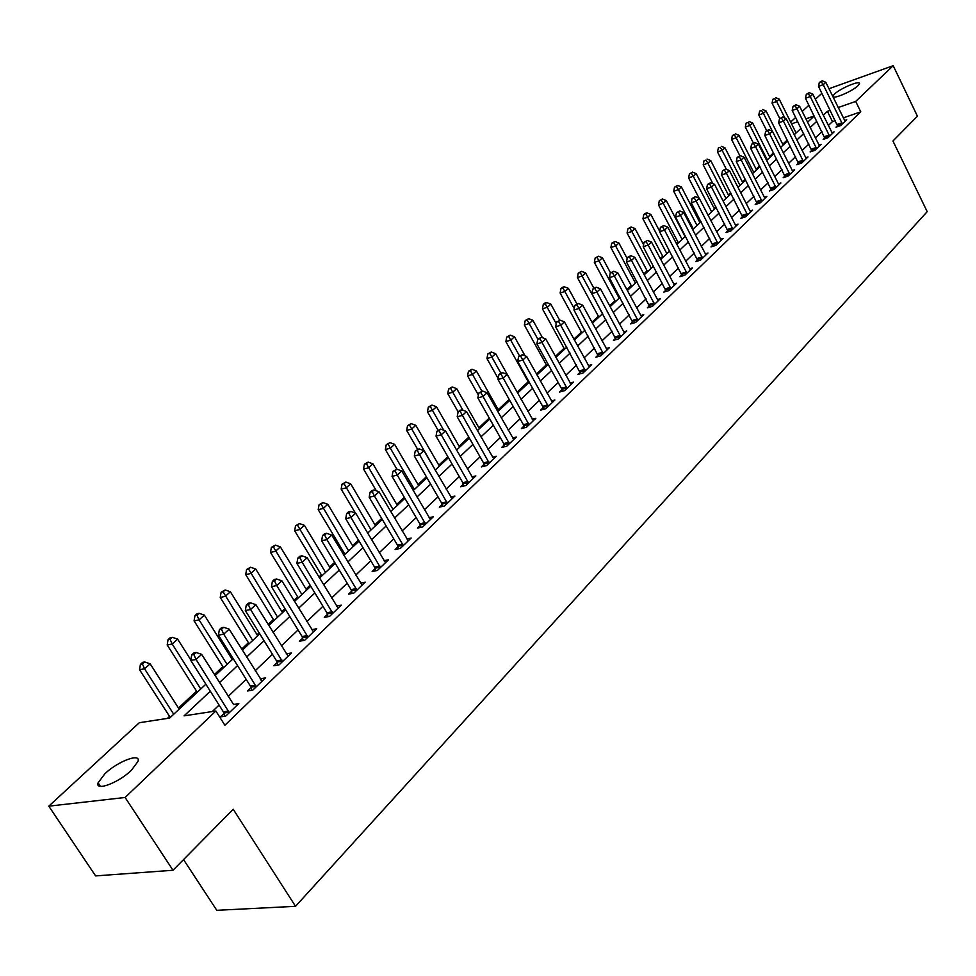 <?xml version="1.0" encoding="UTF-8"?>
<svg xmlns="http://www.w3.org/2000/svg" width="976" height="976" viewBox="0 0 976 976"><rect width="100%" height="100%" fill="white"/><g stroke="black" fill="none" stroke-linecap="round" stroke-linejoin="round"><path stroke-width="1.46" d="M857.965 85.729C852.194 91.512 831.564 100.113 832.857 96.234L834.419 94.111C840.214 88.365 860.625 79.825 859.466 83.655L857.965 85.729M131.394 770.296C118.535 782.862 94.928 791.67 98.1 782.813L104.957 773.687C117.803 761.292 140.995 752.581 138.031 761.353L131.394 770.296M183.549 859.575L216.794 910.315L295.533 906.314L927.2 211.658L892.942 141.008L917.428 116.205L893.199 65.685L855.696 101.419L838.177 107.543M295.533 906.314L233.215 809.263L172.996 870.263L95.599 875.899L48.8 806.164L139.312 722.704L169.604 718.08L205.863 684.213M787.242 140.032L782.728 144.241M773.529 152.817L769.539 156.55M759.548 165.871L756.083 169.104M745.274 179.194L742.37 181.902M730.707 192.784L728.364 194.956M715.823 206.668L714.09 208.278M700.622 220.844L699.524 221.881M692.862 228.091L692.13 228.774M677.93 242.024L676.344 243.512M662.68 256.249L660.203 258.567M647.112 270.779L643.709 273.963M631.216 285.614L626.836 289.701M614.965 300.779L609.585 305.805M598.373 316.261L591.932 322.275M581.415 332.084L573.864 339.123M564.079 348.261L555.381 356.374M546.353 364.804L536.446 374.04M528.211 381.726L517.134 392.059M509.216 399.452L498.236 409.7M489.269 418.07L478.887 427.744M468.809 437.15L459.086 446.227M447.85 456.707L438.81 465.149M426.353 476.764L418.033 484.535M404.308 497.333L396.744 504.397M381.689 518.439L374.918 524.759M358.473 540.106L352.543 545.633M344.357 553.27L343.271 554.295M334.634 562.347L329.595 567.056M321.311 574.779L318.896 577.036M310.148 585.197L306.049 589.028M297.656 596.848L293.849 600.399M284.992 608.67L281.881 611.574M273.39 619.492L268.107 624.42M259.128 632.802L257.066 634.729M248.465 642.745L241.633 649.125M232.532 657.617L231.58 658.507M222.87 666.632L214.403 674.526M196.579 691.167L178.486 708.039M169.556 716.384L167.372 718.421M790.658 122.073L795.672 117.449M802.199 111.435L808.909 105.249M815.363 99.284L821.89 93.281M210.304 691.228L184.086 715.859L215.867 711.004L224.895 725.229L860.771 111.825L843.252 117.889M835.334 120.621L832.455 121.61L828.319 125.55M821.938 131.614L815.326 137.909M808.884 144.033L802.065 150.511M795.574 156.697L788.547 163.382M781.983 169.617L774.737 176.51M768.112 182.805L760.658 189.905M753.972 196.274L746.274 203.581M739.527 210.011L731.597 217.55M724.778 224.041L716.604 231.812M709.711 238.364L701.293 246.379M694.326 253.004L685.64 261.263M678.601 267.961L669.646 276.476M662.533 283.247L653.298 292.031M646.112 298.863L636.584 307.928M629.325 314.845L619.492 324.191M612.147 331.181L601.997 340.831M594.579 347.895L584.099 357.85M576.596 364.987L565.787 375.272M558.199 382.494L547.036 393.121M539.362 400.416L527.833 411.384M520.062 418.765L508.154 430.099M500.298 437.565L488 449.277M480.046 456.841L467.333 468.931M459.293 476.581L446.142 489.086M438.004 496.833L424.414 509.753M416.179 517.597L402.124 530.968M393.779 538.898L379.237 552.733M370.795 560.761L355.74 575.084M347.188 583.209L331.62 598.032M322.958 606.267L306.83 621.614M298.058 629.959L281.356 645.844M272.463 654.298L255.151 670.768M246.147 679.333L228.213 696.388M219.088 705.075L212.268 711.553M223.98 713.48L220.417 716.896L225.737 716.103L238.827 703.537L233.337 704.513M250.942 687.653L247.477 690.971L252.796 690.117L265.521 677.905L260.177 678.808M277.16 662.533L273.792 665.766L279.112 664.851L291.482 652.968L286.322 653.883M302.67 638.097L299.388 641.244L304.695 640.28L316.724 628.727L311.747 629.654M327.472 614.331L324.288 617.381L329.583 616.381L341.295 605.132L336.488 606.072M351.628 591.188L348.517 594.164L353.812 593.115L365.219 582.16L360.559 583.111M375.138 568.666L372.112 571.558L377.407 570.46L388.497 559.797L384.007 560.749M398.049 546.719L395.097 549.537L400.367 548.402L411.189 538.02L406.833 538.972M420.363 525.332L417.496 528.089L422.754 526.906L433.295 516.792L429.074 517.744M442.128 504.494L439.322 507.178L444.568 505.958L454.84 496.101L450.753 497.052M463.332 484.169L460.599 486.78L465.833 485.536L475.849 475.922L471.884 476.874M484.023 464.344L481.363 466.894L486.573 465.625L496.345 456.243L492.502 457.195M504.202 445.007L501.603 447.496L506.8 446.191L516.341 437.041L512.607 437.992M523.905 426.134L521.367 428.574L526.54 427.232L535.848 418.301L532.225 419.241M543.132 407.712L540.655 410.091L545.816 408.737L554.905 400.001L551.379 400.941M561.908 389.729L559.492 392.047L564.628 390.656L573.51 382.141L570.082 383.068M580.256 372.149L577.89 374.418L583.014 373.015L591.676 364.682L588.345 365.61M598.166 354.983L595.86 357.204L600.96 355.776L609.439 347.639L606.194 348.554M615.685 338.208L613.428 340.368L618.503 338.928L626.787 330.974L623.627 331.877M632.802 321.812L630.594 323.922L635.657 322.458L643.757 314.687L640.671 315.577M649.54 305.769L647.381 307.83L652.432 306.354L660.337 298.754L657.336 299.644M665.913 290.079L663.802 292.105L668.828 290.604L676.563 283.174L673.647 284.053M681.931 274.744L679.869 276.72L684.859 275.208L692.435 267.924L689.593 268.803M697.608 259.726L695.583 261.666L700.561 260.128L707.978 253.016L705.184 253.87M712.944 245.025L710.967 246.928L715.92 245.379L723.179 238.412L720.459 239.266M727.962 230.641L726.022 232.495L730.951 230.946L738.063 224.114L735.404 224.956L736.136 225.956M742.663 216.55L740.76 218.368L745.676 216.806L752.63 210.121L750.044 210.95L750.751 211.926M757.059 202.764L755.204 204.533L760.097 202.959L766.904 196.42L764.379 197.237L765.062 198.189M771.174 189.246L769.344 190.991L774.212 189.393L780.885 182.988L778.421 183.793L779.092 184.72M784.997 175.997L783.203 177.705L788.047 176.107L794.598 169.824L792.183 170.629M798.539 163.029L796.794 164.7L801.613 163.09L808.018 156.929L805.664 157.722M811.812 150.304L810.104 151.939L814.899 150.328L821.182 144.289L818.876 145.07M824.83 137.836L823.158 139.434L827.929 137.811L834.09 131.894L831.833 132.675M837.603 125.599L835.956 127.173L840.702 125.55L846.741 119.743L844.533 120.512M172.996 870.263L125.099 797.477L48.8 806.164M828.953 88.731L893.199 65.685M860.771 111.825L855.696 101.419M215.867 711.004L125.099 797.477M830.271 110.312L827.392 111.325L823.232 115.229M816.827 121.256L810.165 127.514M803.699 133.59L796.843 140.032M790.304 146.168L783.24 152.817M776.64 159.015L769.369 165.847M762.707 172.118L755.204 179.157M748.482 185.477L740.747 192.748M733.952 199.128L725.985 206.619M719.117 213.073L710.906 220.796M703.977 227.31L695.498 235.265M688.495 241.841L679.772 250.051M672.684 256.7L663.68 265.167M656.531 271.889L647.234 280.624M640.012 287.408L630.423 296.423M623.115 303.28L613.233 312.576M605.84 319.518L595.641 329.107M588.174 336.122L577.633 346.029M570.094 353.117L559.211 363.34M551.574 370.514L540.35 381.067M532.628 388.326L521.025 399.233M513.217 406.565L501.237 417.826M493.331 425.255L480.948 436.894M472.957 444.397L460.16 456.426M452.071 464.027L438.846 476.459M430.648 484.157L416.972 497.004M408.688 504.799L394.536 518.097M386.142 525.979L371.514 539.728M363.011 547.719L347.871 561.956M339.258 570.045L323.581 584.77M314.87 592.969L298.632 608.219M289.799 616.515L272.987 632.314M264.045 640.732L246.623 657.104M237.558 665.62L219.49 682.59M814.204 115.949L805.871 118.865M797.782 121.695L791.548 123.879M215.086 675.599L233.203 658.678M242.304 650.187L259.787 633.863M268.754 625.47L285.626 609.719M294.484 601.448L310.771 586.234M319.518 578.06L335.244 563.372M343.881 555.307L359.083 541.119M367.598 533.152L382.287 519.452M390.705 511.583L404.894 498.333M413.214 490.562L426.927 477.752M435.15 470.078L448.411 457.683M456.536 450.107L469.371 438.114M477.386 430.623L489.806 419.021M497.736 411.616L509.753 400.392M517.585 393.084L529.224 382.214M536.971 374.979L548.231 364.463M555.893 357.301L566.8 347.114M574.364 340.051L584.929 330.181M592.42 323.178L602.656 313.625M610.073 306.708L619.98 297.436M627.312 290.592L636.925 281.625M644.172 274.854L653.493 266.143M660.667 259.445L669.695 251.015M676.795 244.378L685.555 236.204M692.582 229.641L701.073 221.711M708.027 215.22L716.262 207.522M723.143 201.093L731.134 193.626M737.941 187.27L745.701 180.023M752.447 173.728L759.962 166.701M766.648 160.467L773.944 153.647M780.556 147.474L787.644 140.849M794.196 134.737L801.076 128.307M807.555 122.256L814.24 116.022M832.455 121.61L827.392 111.325M229.299 712.687L196.066 659.483L201.666 654.347L233.496 704.367M261.239 680.443L260.202 678.784M224.663 716.262L223.358 711.821L190.796 660.435L196.066 659.483L193.821 654.518L196.054 652.468L193.956 652.859L191.711 654.908L193.821 654.518M191.711 654.908L190.796 660.435M201.666 654.347L196.054 652.468M179.181 709.137L150.145 663.79L144.558 668.804L139.556 669.707L170.251 717.482M142.423 663.961L144.655 661.96L142.655 662.338L140.422 664.339L142.423 663.961L144.558 668.804L173.716 714.237M144.655 661.96L150.145 663.79M139.556 669.707L140.422 664.339M256.273 686.787L223.724 634.132L229.165 629.154L262.093 681.199M251.601 690.313L250.344 686.018L218.441 635.144L223.724 634.132L221.479 629.276L223.65 627.287L221.54 627.69L219.368 629.679L221.479 629.276M219.368 629.679L218.441 635.144M229.165 629.154L223.65 627.287M282.479 661.618L250.6 609.5L255.883 604.656L288.14 656.177M277.794 665.083L276.562 660.911L245.33 610.561L250.6 609.5L248.355 604.73L250.466 602.802L248.368 603.229L246.245 605.157L248.355 604.73M246.245 605.157L245.33 610.561M255.883 604.656L250.466 602.802M307.977 637.133L276.733 585.551L281.881 580.83L313.479 631.838M303.268 640.537L302.072 636.498L271.462 586.661L276.733 585.551L274.488 580.866L276.55 578.988L274.451 579.439L272.389 581.318L274.488 580.866M272.389 581.318L271.462 586.661M281.881 580.83L276.55 578.988M190.869 659.996L177.632 639.121L172.191 644.001L167.189 644.953L197.262 692.252M170.056 639.256L172.24 637.304L170.239 637.694L168.055 639.634L170.056 639.256L172.191 644.001L200.763 688.983M172.24 637.304L177.632 639.121M167.189 644.953L168.055 639.634M232.251 659.569L204.374 615.112L199.08 619.87L194.078 620.87L223.553 667.706M196.945 615.209L199.067 613.318L197.067 613.721L194.944 615.612L196.945 615.209L199.08 619.87L227.079 664.4M199.067 613.318L204.374 615.112M194.078 620.87L194.944 615.612M257.725 635.779L230.385 591.761L225.236 596.385L220.234 597.434L249.124 643.806M223.114 591.81L225.175 589.968L221.113 592.237L223.114 591.81L252.686 640.488M225.175 589.968L230.385 591.761M220.234 597.434L221.113 592.237M332.779 613.318L302.157 562.249L307.159 557.662L338.135 608.17M328.046 616.673L326.899 612.757L296.887 563.396L302.157 562.249L299.913 557.662L301.926 555.832L299.815 556.296L297.814 558.126L299.913 557.662M297.814 558.126L296.887 563.396M307.159 557.662L301.926 555.832M282.528 612.623L255.724 569.032L250.71 573.522L245.708 574.62L274.036 620.541M248.575 569.045L250.588 567.251L246.574 569.484L248.575 569.045L277.611 617.198M250.588 567.251L255.724 569.032M245.708 574.62L246.574 569.484M356.923 590.126L326.899 539.569L331.767 535.116L362.133 585.124M352.177 593.432L351.055 589.638L321.641 540.765L326.899 539.569L324.654 535.068L326.606 533.286L324.508 533.774L322.556 535.556L324.654 535.068M322.556 535.556L321.641 540.765M331.767 535.116L326.606 533.286M380.42 567.556L350.97 517.5L355.715 513.156L385.508 562.676M375.675 570.826L374.589 567.117L345.724 518.744L350.97 517.5L348.749 513.083L350.64 511.351L348.542 511.851L346.651 513.583L348.749 513.083M346.651 513.583L345.724 518.744M355.715 513.156L350.64 511.351M403.32 545.572L374.43 496.015L379.042 491.782L408.273 540.814M398.562 548.793L397.5 545.194L369.184 497.284L374.43 496.015L372.198 491.672L374.052 489.976L371.954 490.489L370.111 492.185L372.198 491.672M370.111 492.185L369.184 497.284M379.042 491.782L374.052 489.976M425.621 524.149L397.269 475.068L401.77 470.944L430.453 519.525M420.863 527.333L419.826 523.831L392.047 476.386L397.269 475.068L395.048 470.81L396.854 469.163L392.962 471.335L395.048 470.81M392.962 471.335L392.047 476.386M401.77 470.944L396.854 469.163L385.374 449.521L386.24 444.702L389.949 442.628L386.24 444.702M447.362 503.274L419.534 454.67L423.913 450.656L452.071 498.76M442.604 506.422L441.591 503.006L414.312 456.012L419.534 454.67L417.313 450.485L419.07 448.875L415.227 451.022L417.313 450.485M415.227 451.022L414.312 456.012M423.913 450.656L419.07 448.875M306.671 590.065L280.38 546.889L275.5 551.269L270.511 552.404L298.29 597.885M273.378 546.865L275.33 545.12L271.377 547.329L273.378 546.865L301.901 594.53M275.33 545.12L280.38 546.889M270.511 552.404L271.377 547.329M330.217 568.081L304.414 525.32L299.656 529.59L294.667 530.761L321.934 575.816M297.534 525.271L299.437 523.563L295.545 525.735L297.534 525.271L325.557 572.424M299.437 523.563L304.414 525.32M294.667 530.761L295.545 525.735M353.153 546.658L327.826 504.299L323.202 508.459L318.213 509.679L344.967 554.295M321.08 504.214L322.934 502.555L319.079 504.702L321.08 504.214L348.615 550.891M322.934 502.555L327.826 504.299M318.213 509.679L319.079 504.702M375.516 525.771L350.665 483.815L346.138 487.866L341.161 489.122L355.386 513.034M344.028 483.693L345.833 482.071L342.039 484.194L344.028 483.693L371.087 529.907M345.833 482.071L350.665 483.815M341.161 489.122L342.039 484.194M397.33 505.397L372.917 463.832L368.513 467.797L363.536 469.066L376.346 490.806M366.403 463.685L368.172 462.112L364.414 464.198L366.403 463.685L393.011 509.435M368.172 462.112L372.917 463.832M363.536 469.066L364.414 464.198M468.565 482.925L441.225 434.784L445.495 430.867L473.153 478.521M463.795 486.024L462.807 482.705L436.028 436.15L441.225 434.784L439.017 430.66L440.737 429.098L436.943 431.221L439.017 430.66M436.943 431.221L436.028 436.15M445.495 430.867L440.737 429.098M418.606 485.523L394.633 444.348L390.327 448.204L414.397 489.452M388.228 444.178L390.327 448.204L385.374 449.521M389.949 442.628L394.633 444.348M489.232 463.075L462.38 415.386L466.552 411.567L493.71 458.769M484.462 466.138L483.51 462.892L457.195 416.789L462.38 415.386L460.184 411.347L461.855 409.822L459.781 410.384L458.11 411.909L460.184 411.347M458.11 411.909L457.195 416.789M466.552 411.567L461.855 409.822M439.371 466.125L415.813 425.329L411.616 429.098L406.675 430.44L417.582 449.265M409.517 425.133L411.201 423.633L407.541 425.67L409.517 425.133L435.259 469.968M411.201 423.633L415.813 425.329M406.675 430.44L407.541 425.67M509.399 443.702L483.022 396.476L487.085 392.742L513.766 439.505M504.629 446.74L503.701 443.58L477.85 397.903L483.022 396.476L480.839 392.498L482.461 391.01L478.765 393.072L480.839 392.498M478.765 393.072L477.85 397.903M487.085 392.742L482.461 391.01M459.647 447.191L436.492 406.772L432.392 410.445L427.464 411.811L438.041 430.221M430.306 406.553L431.941 405.077L428.33 407.09L430.306 406.553L443.738 430.209M431.941 405.077L436.492 406.772M427.464 411.811L428.33 407.09M529.077 424.804L503.165 378.017L507.13 374.381L533.335 420.717M524.319 427.805L523.404 424.719L498.004 379.469L503.165 378.017L500.981 374.101L502.567 372.649L500.505 373.235L498.919 374.686L500.981 374.101M498.919 374.686L498.004 379.469M507.13 374.381L502.567 372.649M479.436 428.708L456.683 388.655L452.681 392.242L447.752 393.633L458.159 411.872M450.595 388.399L452.193 386.972L448.631 388.96L450.595 388.399L462.905 410.213M452.193 386.972L456.683 388.655M447.752 393.633L448.631 388.96M548.292 406.358L522.807 360.01L526.686 356.46L552.453 402.356M543.534 409.334L542.644 406.309L517.683 361.486L522.807 360.01L520.635 356.155L522.197 354.739L518.585 356.752L520.635 356.155M518.585 356.752L517.683 361.486M526.686 356.46L522.197 354.739M498.773 410.652L476.398 370.965L472.494 374.467L467.577 375.882L478.399 395.012M470.408 370.685L471.969 369.282L468.443 371.258L470.408 370.685L481.912 391.156M471.969 369.282L476.398 370.965M467.577 375.882L468.443 371.258M567.044 388.338L541.997 342.417L545.779 338.953L571.106 384.434M562.298 391.291L561.42 388.338L536.885 343.918L541.997 342.417L539.838 338.635L541.351 337.245L537.788 339.233L539.838 338.635M537.788 339.233L536.885 343.918M545.779 338.953L541.351 337.245M517.658 393.011L495.649 353.678L491.843 357.094L486.939 358.534L498.175 378.554M489.769 353.373L491.294 352.007L487.805 353.959L489.769 353.373L500.834 373.149M491.294 352.007L495.649 353.678M486.939 358.534L487.805 353.959M585.368 370.746L560.736 325.252L564.433 321.86L589.345 366.939M580.622 373.662L555.637 326.765L560.736 325.252L558.577 321.519L560.065 320.165L556.54 322.129L558.577 321.519M556.54 322.129L555.637 326.765M564.433 321.86L560.065 320.165M603.266 353.556L579.036 308.477L582.648 305.159L607.145 349.835M598.532 356.447L573.961 310.014L579.036 308.477L576.889 304.805L578.341 303.475L574.864 305.415L576.889 304.805M574.864 305.415L573.961 310.014M582.648 305.159L578.341 303.475M620.76 336.757L596.922 292.08L600.447 288.847L624.555 333.121M616.039 339.624L591.859 293.642L596.922 292.08L594.787 288.469L596.202 287.176L592.761 289.091L594.787 288.469M592.761 289.091L591.859 293.642M600.447 288.847L596.202 287.176M637.865 320.335L614.404 276.062L617.845 272.902L641.574 316.785M633.143 323.178L609.366 277.635L614.404 276.062L612.269 272.499L613.648 271.243L610.256 273.134L612.269 272.499M610.256 273.134L609.366 277.635M617.845 272.902L613.648 271.243M654.579 304.28L631.484 260.397L634.864 257.31L658.202 300.803M649.87 307.098L626.47 261.983L631.484 260.397L629.374 256.895L630.716 255.663L627.361 257.53L629.374 256.895M627.361 257.53L626.47 261.983M634.864 257.31L630.716 255.663M670.927 288.579L648.198 245.086L651.492 242.06L674.477 285.175M666.23 291.385L643.196 246.684L648.198 245.086L646.088 241.633L647.405 240.425L644.087 242.28L646.088 241.633M644.087 242.28L643.196 246.684M651.492 242.06L647.405 240.425M686.921 273.219L664.546 230.104L667.767 227.152L690.398 269.888M682.248 276.001L659.556 231.727L664.546 230.104L662.436 226.7L663.729 225.517L660.447 227.347L662.436 226.7M660.447 227.347L659.556 231.727M667.767 227.152L663.729 225.517M702.574 258.189L680.528 215.452L683.688 212.561L705.965 254.931M697.901 260.946L675.575 217.087L680.528 215.452L678.442 212.097L679.699 210.938L676.453 212.756L678.442 212.097M676.453 212.756L675.575 217.087M683.688 212.561L679.699 210.938M525.051 355.825L514.474 336.781L510.741 340.136L505.861 341.588L528.736 382.665M508.679 336.464L510.167 335.134L506.727 337.049L508.679 336.464L519.513 355.898M510.167 335.134L514.474 336.781M505.861 341.588L506.727 337.049M542.449 337.672L532.859 320.274L529.224 323.544L524.356 325.02L546.865 365.732M527.162 319.945L528.626 318.64L525.21 320.531L527.162 319.945L537.849 339.184M528.626 318.64L532.859 320.274M524.356 325.02L525.21 320.531M559.675 320.274L550.842 304.134L547.28 307.33L542.436 308.831L564.579 349.188M545.23 303.78L546.658 302.511L544.718 303.109L543.29 304.378L545.23 303.78L556.235 323.678M546.658 302.511L550.842 304.134M542.436 308.831L543.29 304.378M576.889 303.926L568.422 288.359L564.945 291.482L560.114 292.995L581.916 332.999M562.896 287.981L564.299 286.737L562.359 287.347L560.968 288.591L562.896 287.981L574.242 308.575M564.299 286.737L568.422 288.359M560.114 292.995L560.968 288.591M593.823 288.115L585.624 272.914L582.221 275.976L577.402 277.501L598.861 317.163M580.183 272.536L581.55 271.304L578.256 273.146L580.183 272.536L602.595 313.686M581.55 271.304L585.624 272.914M577.402 277.501L578.256 273.146M610.525 272.89L602.448 257.823L599.118 260.812L594.323 262.349L615.453 301.669M597.092 257.408L598.422 256.212L595.165 258.03L597.092 257.408L619.174 298.192M598.422 256.212L602.448 257.823M594.323 262.349L595.165 258.03M627.165 258.518L618.918 243.036L615.649 245.964L610.878 247.514L631.692 286.505M613.636 242.621L614.941 241.45L611.72 243.244L613.636 242.621L615.649 245.964L635.413 283.04M614.941 241.45L618.918 243.036M610.878 247.514L611.72 243.244M643.587 244.744L635.034 228.567L631.838 231.446L627.08 233.008L647.588 271.67M629.825 228.14L631.106 226.993L627.922 228.762L629.825 228.14L631.838 231.446L651.297 268.193M631.106 226.993L635.034 228.567M627.08 233.008L627.922 228.762M717.897 243.488L696.181 201.117L699.267 198.287L721.215 240.291M713.236 246.22L691.24 202.752L696.181 201.117L694.095 197.799L695.327 196.676L692.118 198.457L694.095 197.799M692.118 198.457L691.24 202.752M699.267 198.287L695.327 196.676M659.654 231.239L650.809 214.403L647.686 217.221L642.94 218.795L663.143 257.127M645.685 213.964L646.942 212.841L645.038 213.476L643.782 214.598L645.685 213.964L647.686 217.221L666.864 253.662M646.942 212.841L650.809 214.403M642.94 218.795L643.782 214.598M732.891 229.079L711.492 187.075L714.517 184.305L735.428 224.992M728.242 231.8L706.575 188.722L711.492 187.075L709.418 183.817L710.626 182.707L707.454 184.476L709.418 183.817M707.454 184.476L706.575 188.722M714.517 184.305L710.626 182.707M685.103 236.619L666.266 200.544L663.204 203.289L658.483 204.875L678.381 242.902M661.203 200.08L662.436 198.982L659.312 200.714L661.203 200.08L663.204 203.289L682.09 239.437M662.436 198.982L666.266 200.544M658.483 204.875L659.312 200.714M747.567 214.988L726.486 173.338L729.45 170.617L750.044 210.962M742.943 217.672L721.593 174.997L726.486 173.338L724.424 170.117L725.607 169.031L722.46 170.788L724.424 170.117M722.46 170.788L721.593 174.997M729.45 170.617L725.607 169.031M699.975 222.735L681.407 186.953L678.393 189.649L673.696 191.247L693.314 228.957M676.417 186.477L677.612 185.403L674.526 187.124L676.417 186.477L678.393 189.649L697.023 225.493M677.612 185.403L681.407 186.953M673.696 191.247L674.526 187.124M761.951 201.178L741.162 159.881L744.066 157.221L764.367 197.225M757.339 203.85L736.294 161.552L741.162 159.881L739.113 156.709L740.272 155.648L737.161 157.38L739.113 156.709M737.161 157.38L736.294 161.552M744.066 157.221L740.272 155.648M714.53 209.132L696.23 173.643L693.289 176.29L688.605 177.888L699.109 198.213M691.313 173.167L692.484 172.105L689.434 173.813L691.313 173.167L693.289 176.29L711.638 211.841M692.484 172.105L696.23 173.643M688.605 177.888L689.434 173.813M776.03 187.648L755.546 146.693L758.389 144.094L778.409 183.769M771.43 190.308L750.69 148.376L755.546 146.693L753.496 143.57L754.643 142.533L751.557 144.241L753.496 143.57M751.557 144.241L750.69 148.376M758.389 144.094L754.643 142.533M728.804 195.81L710.76 160.601L707.881 163.199L703.208 164.81L712.883 183.634M705.904 160.113L704.038 160.759L705.904 160.113L707.881 163.199L725.973 198.457M707.063 159.076L710.76 160.601M703.208 164.81L704.038 160.759M789.828 174.399L769.637 133.785L772.419 131.235L792.829 171.52M785.253 177.034L764.806 135.469L769.637 133.785L767.6 130.699L768.71 129.674L765.672 131.37L767.6 130.699M765.672 131.37L764.806 135.469M772.419 131.235L768.71 129.674M742.797 182.744L724.997 147.827L722.167 150.365L717.519 151.988L726.4 169.36M720.215 147.315L718.348 147.974L720.215 147.315L722.167 150.365L740.015 185.33M721.337 146.302L724.997 147.827M717.519 151.988L718.348 147.974M803.358 161.418L783.435 121.134L786.168 118.633L806.286 158.6M798.783 164.029L778.628 122.83L783.435 121.134L781.41 118.084L782.508 117.083L779.495 118.767L781.41 118.084M779.495 118.767L778.628 122.83M786.168 118.633L782.508 117.083M756.51 169.934L738.954 135.298L736.185 137.787L731.561 139.409L739.869 155.782M734.233 134.786L732.378 135.432L734.233 134.786L736.185 137.787L753.789 172.471M735.343 133.785L738.954 135.298M731.561 139.409L732.378 135.432M816.607 148.681L796.965 108.739L799.637 106.286L819.486 145.924M812.056 151.28L792.183 110.434L796.965 108.739L794.952 105.725L796.026 104.749L793.037 106.408L794.952 105.725M793.037 106.408L792.183 110.434M799.637 106.286L796.026 104.749M769.954 157.38L752.642 123.013L749.922 125.453L745.322 127.087L753.35 142.984M747.982 122.488L746.14 123.147L747.982 122.488L749.922 125.453L767.282 159.869M749.068 121.512L752.642 123.013M745.322 127.087L746.14 123.147M829.6 136.201L810.226 96.575L812.849 94.172L832.43 133.492M825.074 138.787L805.468 98.283L810.226 96.575L808.226 93.611L809.275 92.647L806.322 94.294L808.226 93.611M806.322 94.294L805.468 98.283M812.849 94.172L809.275 92.647M783.142 145.058L766.062 110.971L763.403 113.362L758.816 114.997L766.611 130.516M761.463 110.434L759.633 111.093L761.463 110.434L763.403 113.362L772.358 131.211M762.537 109.471L766.062 110.971M758.816 114.997L759.633 111.093M842.349 123.964L823.232 84.668L825.806 82.313L845.118 121.317M837.835 126.538L818.486 86.376L823.232 84.668L821.231 81.728L822.268 80.788L819.34 82.423L821.231 81.728M819.34 82.423L818.486 86.376M825.806 82.313L822.268 80.788M796.087 132.98L779.226 99.149L776.615 101.492L772.04 103.151L779.739 118.535M774.688 98.6L772.858 99.271L774.688 98.6L776.615 101.492L784.899 118.096M775.737 97.673L779.226 99.149M772.04 103.151L772.858 99.271M229.189 712.224L223.87 713.029M228.689 711.016L223.358 711.821M256.151 686.335L250.832 687.189M255.663 685.152L250.344 686.018M282.369 661.167L277.05 662.082M281.881 659.996L276.562 660.911M307.867 636.694L302.56 637.657M307.391 635.535L302.072 636.498M332.67 612.879L327.363 613.892M332.206 611.732L326.899 612.757M356.813 589.699L351.519 590.761M356.35 588.565L351.055 589.638M380.323 567.129L375.04 568.239M379.871 566.019L374.589 567.117M403.21 545.157L397.94 546.292M402.771 544.047L397.5 545.194M425.524 523.734L420.266 524.917M425.085 522.648L419.826 523.831M447.264 502.872L442.018 504.08M446.837 501.786L441.591 503.006M468.456 482.522L463.234 483.767M468.041 481.449L462.807 482.705M489.135 462.673L483.925 463.954M488.72 461.611L483.51 462.892M509.301 443.311L504.104 444.617M508.886 442.262L503.701 443.58M528.98 424.414L523.807 425.756M528.577 423.377L523.404 424.719M548.195 405.967L543.034 407.334M547.792 404.955L542.644 406.309M566.958 387.96L561.81 389.351M566.556 386.947L561.42 388.338M585.283 370.368L580.159 371.783M584.892 369.367L579.768 370.782M603.18 353.19L598.081 354.617M602.802 352.202L597.702 353.629M620.675 336.391L615.588 337.842M620.297 335.415L615.222 336.866M637.767 319.982L632.716 321.446M637.401 319.006L632.338 320.482M654.493 303.926L649.455 305.415M654.127 302.963L649.089 304.451M670.841 288.225L665.827 289.726M670.488 287.273L665.461 288.786M686.836 272.865L681.846 274.39M686.482 271.926L681.492 273.451M702.488 257.847L697.511 259.372M702.134 256.92L697.169 258.445M717.811 243.146L712.858 244.683M717.458 242.219L712.504 243.768M732.805 228.75L727.876 230.299M732.464 227.835L727.535 229.397M747.482 214.647L742.577 216.221M747.152 213.744L742.236 215.318M761.866 200.849L756.973 202.422M761.536 199.946L756.644 201.532M775.944 187.319L771.089 188.917M775.615 186.44L770.759 188.026M789.755 174.07L784.911 175.68M789.425 173.191L784.582 174.802M803.272 161.089L798.453 162.699M802.955 160.223L798.136 161.833M816.534 148.364L811.739 149.987M816.217 147.498L811.422 149.121M829.527 135.896L824.757 137.518M829.21 135.03L824.439 136.664M842.264 123.659L837.518 125.282M841.959 122.805L837.213 124.44M832.857 96.234L833.199 96.941M98.1 782.813L100.443 786.363"/></g></svg>
